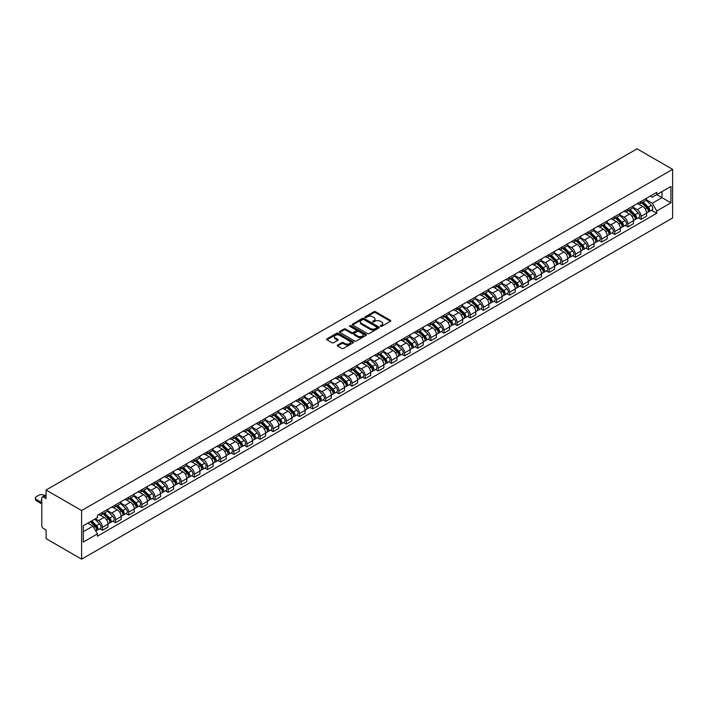 <?xml version="1.0" encoding="UTF-8"?>
<svg xmlns="http://www.w3.org/2000/svg" width="708" height="708" viewBox="0 0 708 708"><rect width="100%" height="100%" fill="white"/><g stroke="black" fill="none" stroke-linecap="round" stroke-linejoin="round"><path stroke-width="1.06" d="M380.506 326.353A0.814 0.469 0 0 0 381.665 326.353L390.444 321.282A1.168 0.673 0 0 0 390.789 320.804A1.168 0.673 0 0 0 390.444 320.326L375.567 311.732A1.168 0.673 0 0 0 373.913 311.732L365.133 316.803A0.814 0.469 0 0 0 366.284 317.476L367.425 316.821A3.744 2.159 0 0 1 372.718 316.821L373.957 317.538A3.744 2.159 0 0 1 375.045 319.06A3.744 2.159 0 0 1 373.957 320.591L372.815 321.246A0.814 0.469 0 0 0 373.974 321.91L375.107 321.255A3.744 2.159 0 0 1 380.4 321.255L381.639 321.972A3.744 2.159 0 0 1 382.736 323.503A3.744 2.159 0 0 1 381.639 325.025L380.506 325.68A0.814 0.469 0 0 0 380.506 326.353L380.506 325.68M337.627 345.044A1.168 0.673 0 0 0 337.282 345.522A1.168 0.673 0 0 0 337.627 346L341.805 348.407A1.168 0.673 0 0 0 343.451 348.407L353.204 342.778A1.168 0.673 0 0 0 353.549 342.3A1.168 0.673 0 0 0 353.204 341.822L338.327 333.238A1.168 0.673 0 0 0 336.672 333.238L326.919 338.866A1.168 0.673 0 0 0 326.583 339.344A1.168 0.673 0 0 0 326.919 339.822L331.964 342.734A1.168 0.673 0 0 0 333.618 342.734L337.796 340.318A1.168 0.673 0 0 0 338.132 339.84A1.168 0.673 0 0 0 337.796 339.362L335.291 337.92A3.124 1.805 0 0 1 334.38 336.645A3.124 1.805 0 0 1 336.309 334.981A3.124 1.805 0 0 1 339.716 335.371L349.504 341.026A3.124 1.805 0 0 1 350.425 342.3A3.124 1.805 0 0 1 348.495 343.973A3.124 1.805 0 0 1 345.088 343.575L343.451 342.637A1.168 0.673 0 0 0 341.805 342.637L337.627 345.044L337.627 346L341.805 343.61L341.805 342.637M81.624 510.548L46.091 490.033L637.067 148.83L672.6 169.354L81.624 510.548L81.624 559.17L672.6 217.967L672.6 169.354M367.505 333.565A1.168 0.673 0 0 0 369.16 333.565L378.913 327.937A1.168 0.673 0 0 0 379.258 327.459A1.168 0.673 0 0 0 378.913 326.981L364.036 318.396A1.168 0.673 0 0 0 362.381 318.396L352.628 324.025A1.168 0.673 0 0 0 352.283 324.503A1.168 0.673 0 0 0 352.628 324.981L367.505 333.565M350.106 326.53A0.814 0.469 0 0 1 350.938 326.645L350.938 325.671L366.063 334.406A1.168 0.673 0 0 1 366.399 334.884A1.168 0.673 0 0 1 366.063 335.362L356.31 340.99A1.168 0.673 0 0 1 354.655 340.99L339.778 332.397L343.946 330.008L343.946 329.034L339.778 331.441A1.168 0.673 0 0 0 339.433 331.919A1.168 0.673 0 0 0 339.778 332.397L339.778 331.441M343.946 330.008A1.168 0.673 0 0 1 345.601 330.008L345.601 329.034A1.168 0.673 0 0 0 343.946 329.034M345.601 329.034L351.637 332.521A1.168 0.673 0 0 0 353.292 332.521L356.062 330.919A1.168 0.673 0 0 0 356.398 330.441A1.168 0.673 0 0 0 356.062 329.963L349.779 326.335A0.814 0.469 0 0 1 350.938 325.671M46.091 490.033L46.091 498.636L43.48 497.131A2.381 1.372 -120 0 0 42.285 497.007A2.381 1.372 -120 0 0 41.79 498.105L41.79 525.619A2.381 1.372 -120 0 0 43.48 528.54L46.091 530.044L46.091 538.646L81.624 559.17M641.023 201.435A5.478 3.159 60 0 1 639.89 203.895L645.448 200.691A5.478 3.159 -120 0 0 646.581 198.231M633.138 207.338L637.147 209.656A5.478 3.159 60 0 1 641.023 216.365L646.581 213.152A5.478 3.159 -120 0 0 642.705 206.444L638.731 204.152M646.581 213.152L646.581 216.117L641.023 219.33L638.359 217.79M639.89 203.895A5.478 3.159 60 0 1 637.191 203.647M641.023 216.365L641.023 219.33M627.881 209.019A5.478 3.159 60 0 1 626.748 211.48L632.306 208.276A5.478 3.159 -120 0 0 633.439 205.816M625.217 225.374L627.881 226.914L633.439 223.701L633.439 220.737A5.478 3.159 -120 0 0 629.571 214.028L625.589 211.736M626.748 211.48A5.478 3.159 60 0 1 624.058 211.232M619.996 214.922L624.014 217.241A5.478 3.159 60 0 1 627.881 223.949L627.881 226.914M614.748 216.604A5.478 3.159 60 0 1 613.615 219.064L619.173 215.86A5.478 3.159 -120 0 0 620.305 213.4M612.084 232.959L614.748 234.498L620.305 231.286L620.305 228.321A5.478 3.159 -120 0 0 616.429 221.613L612.455 219.321M613.615 219.064A5.478 3.159 60 0 1 610.915 218.816M606.862 222.507L610.871 224.825A5.478 3.159 60 0 1 614.748 231.534L614.748 234.498M601.614 224.188A5.478 3.159 60 0 1 600.481 226.649L606.039 223.445A5.478 3.159 -120 0 0 607.172 220.984M598.95 240.543L601.614 242.083L607.172 238.87L607.172 235.906A5.478 3.159 -120 0 0 603.296 229.197L599.322 226.905M600.481 226.649A5.478 3.159 60 0 1 597.782 226.401M593.729 230.091L597.738 232.41A5.478 3.159 60 0 1 601.614 239.118L601.614 242.083M588.472 231.773A5.478 3.159 60 0 1 587.339 234.233L592.897 231.029A5.478 3.159 -120 0 0 594.03 228.569M585.808 248.127L588.472 249.667L594.03 246.455L594.03 243.49A5.478 3.159 -120 0 0 590.162 236.782L586.18 234.49M587.339 234.233A5.478 3.159 60 0 1 584.649 233.985M580.587 237.676L584.604 239.994A5.478 3.159 60 0 1 588.472 246.703L588.472 249.667M575.339 239.357A5.478 3.159 60 0 1 574.206 241.817L579.764 238.614A5.478 3.159 -120 0 0 580.896 236.153M572.675 255.712L575.339 257.252L580.896 254.039L580.896 251.075A5.478 3.159 -120 0 0 577.02 244.366L573.046 242.074M574.206 241.817A5.478 3.159 60 0 1 571.506 241.57M567.453 245.26L571.462 247.579A5.478 3.159 60 0 1 575.339 254.287L575.339 257.252M562.205 246.942A5.478 3.159 60 0 1 561.072 249.402L566.63 246.198A5.478 3.159 -120 0 0 567.763 243.738M559.541 263.296L562.205 264.836L567.763 261.624L567.763 258.659A5.478 3.159 -120 0 0 563.887 251.951L559.913 249.659M561.072 249.402A5.478 3.159 60 0 1 558.373 249.154M554.311 252.844L558.329 255.163A5.478 3.159 60 0 1 562.205 261.871L562.205 264.836M549.063 254.526A5.478 3.159 60 0 1 547.93 256.986L553.488 253.783A5.478 3.159 -120 0 0 554.621 251.322M546.399 270.881L549.063 272.421L554.621 269.208L554.621 266.243A5.478 3.159 -120 0 0 550.753 259.535L546.771 257.243M547.93 256.986A5.478 3.159 60 0 1 545.231 256.739M541.178 260.429L545.195 262.748A5.478 3.159 60 0 1 549.063 269.456L549.063 272.421M535.929 262.11A5.478 3.159 60 0 1 534.797 264.571L540.354 261.367A5.478 3.159 -120 0 0 541.487 258.907M533.266 278.465L535.929 280.005L541.487 276.793L541.487 273.828A5.478 3.159 -120 0 0 537.611 267.12L533.637 264.827M534.797 264.571A5.478 3.159 60 0 1 532.097 264.323M528.044 268.013L532.053 270.332A5.478 3.159 60 0 1 535.929 277.04L535.929 280.005M522.796 269.695A5.478 3.159 60 0 1 521.654 272.155L527.212 268.952A5.478 3.159 -120 0 0 528.354 266.491M520.132 286.05L522.796 287.59L528.354 284.377L528.354 281.412A5.478 3.159 -120 0 0 524.478 274.704L520.495 272.412M521.654 272.155A5.478 3.159 60 0 1 518.964 271.907M514.902 275.598L518.92 277.917A5.478 3.159 60 0 1 522.796 284.625L522.796 287.59M509.654 277.279A5.478 3.159 60 0 1 508.521 279.74L514.079 276.536A5.478 3.159 -120 0 0 515.212 274.076M506.99 293.634L509.654 295.174L515.212 291.962L515.212 288.997A5.478 3.159 -120 0 0 511.344 282.288L507.362 279.996M508.521 279.74A5.478 3.159 60 0 1 505.822 279.492M501.768 283.182L505.786 285.501A5.478 3.159 60 0 1 509.654 292.209L509.654 295.174M496.52 284.864A5.478 3.159 60 0 1 495.388 287.324L500.945 284.12A5.478 3.159 -120 0 0 502.078 281.66M493.857 301.219L496.52 302.759L502.078 299.546L502.078 296.581A5.478 3.159 -120 0 0 498.202 289.873L494.228 287.581M495.388 287.324A5.478 3.159 60 0 1 492.688 287.076M488.635 290.767L492.644 293.085A5.478 3.159 60 0 1 496.52 299.794L496.52 302.759M483.387 292.448A5.478 3.159 60 0 1 482.245 294.909L487.803 291.705A5.478 3.159 -120 0 0 488.945 289.245M480.714 308.803L483.387 310.343L488.945 307.13L488.945 304.166A5.478 3.159 -120 0 0 485.069 297.457L481.086 295.165M482.245 294.909A5.478 3.159 60 0 1 479.555 294.661M475.493 298.351L479.511 300.67A5.478 3.159 60 0 1 483.387 307.378L483.387 310.343M470.245 300.033A5.478 3.159 60 0 1 469.112 302.493L474.67 299.289A5.478 3.159 -120 0 0 475.803 296.829M467.581 316.387L470.245 317.927L475.803 314.715L475.803 311.75A5.478 3.159 -120 0 0 471.935 305.042L467.953 302.75M469.112 302.493A5.478 3.159 60 0 1 466.413 302.245M462.359 305.936L466.377 308.254A5.478 3.159 60 0 1 470.245 314.963L470.245 317.927M457.111 307.617A5.478 3.159 60 0 1 455.979 310.077L461.536 306.874A5.478 3.159 -120 0 0 462.669 304.413M454.447 323.972L457.111 325.512L462.669 322.299L462.669 319.335A5.478 3.159 -120 0 0 458.793 312.626L454.819 310.334M455.979 310.077A5.478 3.159 60 0 1 453.279 309.83M449.226 313.52L453.235 315.839A5.478 3.159 60 0 1 457.111 322.547L457.111 325.512M443.969 315.202A5.478 3.159 60 0 1 442.836 317.662L448.394 314.449A5.478 3.159 -120 0 0 449.527 311.998M441.305 331.556L443.978 333.096L449.536 329.884L449.536 326.919A5.478 3.159 -120 0 0 445.659 320.211L441.677 317.919M442.836 317.662A5.478 3.159 60 0 1 440.146 317.414M436.084 321.105L440.102 323.423A5.478 3.159 60 0 1 443.978 330.132L443.978 333.096M430.836 322.786A5.478 3.159 60 0 1 429.703 325.246L435.261 322.034A5.478 3.159 -120 0 0 436.394 319.582M428.172 339.141L430.836 340.681L436.394 337.468L436.394 334.503A5.478 3.159 -120 0 0 432.517 327.795L428.544 325.494M429.703 325.246A5.478 3.159 60 0 1 427.004 324.999M422.95 328.689L426.959 331.008A5.478 3.159 60 0 1 430.836 337.716L430.836 340.681M417.702 330.37A5.478 3.159 60 0 1 416.57 332.831L422.127 329.618A5.478 3.159 -120 0 0 423.26 327.167M415.038 346.725L417.702 348.265L423.26 345.053L423.26 342.088A5.478 3.159 -120 0 0 419.384 335.38L415.41 333.079M416.57 332.831A5.478 3.159 60 0 1 413.87 332.583M409.817 336.273L413.826 338.592A5.478 3.159 60 0 1 417.702 345.3L417.702 348.265M404.56 337.955A5.478 3.159 60 0 1 403.427 340.415L408.985 337.203A5.478 3.159 -120 0 0 410.118 334.751M401.896 354.31L404.56 355.85L410.118 352.637L410.118 349.672A5.478 3.159 -120 0 0 406.25 342.964L402.268 340.663M403.427 340.415A5.478 3.159 60 0 1 400.737 340.167M396.675 343.858L400.693 346.177A5.478 3.159 60 0 1 404.56 352.885L404.56 355.85M391.427 345.539A5.478 3.159 60 0 1 390.294 348L395.852 344.787A5.478 3.159 -120 0 0 396.984 342.336M388.763 361.894L391.427 363.434L396.984 360.222L396.984 357.257A5.478 3.159 -120 0 0 393.108 350.549L389.135 348.248M390.294 348A5.478 3.159 60 0 1 387.595 347.752M383.541 351.442L387.55 353.761A5.478 3.159 60 0 1 391.427 360.469L391.427 363.434M378.293 353.124A5.478 3.159 60 0 1 377.16 355.584L382.718 352.372A5.478 3.159 -120 0 0 383.851 349.92M375.629 369.479L378.293 371.019L383.851 367.806L383.851 364.841A5.478 3.159 -120 0 0 379.975 358.133L376.001 355.832M377.16 355.584A5.478 3.159 60 0 1 374.461 355.336M370.399 359.027L374.417 361.346A5.478 3.159 60 0 1 378.293 368.054L378.293 371.019M365.151 360.708A5.478 3.159 60 0 1 364.018 363.169L369.576 359.956A5.478 3.159 -120 0 0 370.709 357.505M362.487 377.063L365.151 378.603L370.709 375.39L370.709 372.426A5.478 3.159 -120 0 0 366.841 365.717L362.859 363.416M364.018 363.169A5.478 3.159 60 0 1 361.319 362.921M357.266 366.611L361.284 368.93A5.478 3.159 60 0 1 365.151 375.638L365.151 378.603M352.018 368.293A5.478 3.159 60 0 1 350.885 370.753L356.443 367.541A5.478 3.159 -120 0 0 357.575 365.089M349.354 384.648L352.018 386.187L357.575 382.975L357.575 380.01A5.478 3.159 -120 0 0 353.699 373.302L349.725 371.001M350.885 370.753A5.478 3.159 60 0 1 348.186 370.505M344.132 374.196L348.141 376.506A5.478 3.159 60 0 1 352.018 383.223L352.018 386.187M338.884 375.877A5.478 3.159 60 0 1 337.743 378.337L343.3 375.125A5.478 3.159 -120 0 0 344.442 372.665M336.22 392.232L338.884 393.772L344.442 390.559L344.442 387.595A5.478 3.159 -120 0 0 340.566 380.886L336.583 378.585M337.743 378.337A5.478 3.159 60 0 1 335.052 378.09M330.99 381.78L335.008 384.09A5.478 3.159 60 0 1 338.884 390.807L338.884 393.772M325.742 383.462A5.478 3.159 60 0 1 324.609 385.922L330.167 382.709A5.478 3.159 -120 0 0 331.3 380.249M323.078 399.816L325.742 401.356L331.3 398.144L331.3 395.179A5.478 3.159 -120 0 0 327.432 388.471L323.45 386.17M324.609 385.922A5.478 3.159 60 0 1 321.91 385.674M317.857 389.365L321.875 391.674A5.478 3.159 60 0 1 325.742 398.392L325.742 401.356M312.609 391.046A5.478 3.159 60 0 1 311.476 393.506L317.034 390.294A5.478 3.159 -120 0 0 318.166 387.834M309.945 407.401L312.609 408.941L318.166 405.728L318.166 402.764A5.478 3.159 -120 0 0 314.29 396.055L310.316 393.754M311.476 393.506A5.478 3.159 60 0 1 308.776 393.259M304.723 396.949L308.732 399.259A5.478 3.159 60 0 1 312.609 405.976L312.609 408.941M299.475 398.631A5.478 3.159 60 0 1 298.334 401.091L303.891 397.878A5.478 3.159 -120 0 0 305.033 395.418M296.811 414.985L299.475 416.525L305.033 413.313L305.033 410.348A5.478 3.159 -120 0 0 301.157 403.64L297.174 401.339M298.334 401.091A5.478 3.159 60 0 1 295.643 400.843M291.581 404.534L295.599 406.843A5.478 3.159 60 0 1 299.475 413.56L299.475 416.525M286.333 406.215A5.478 3.159 60 0 1 285.2 408.675L290.758 405.463A5.478 3.159 -120 0 0 291.891 403.002M283.669 422.57L286.333 424.11L291.891 420.897L291.891 417.932A5.478 3.159 -120 0 0 288.023 411.224L284.041 408.923M285.2 408.675A5.478 3.159 60 0 1 282.501 408.428M278.448 412.118L282.465 414.428A5.478 3.159 60 0 1 286.333 421.145L286.333 424.11M273.2 413.799A5.478 3.159 60 0 1 272.067 416.26L277.625 413.047A5.478 3.159 -120 0 0 278.757 410.587M270.536 430.154L273.2 431.694L278.757 428.482L278.757 425.517A5.478 3.159 -120 0 0 274.881 418.809L270.907 416.508M272.067 416.26A5.478 3.159 60 0 1 269.367 416.012M265.314 419.702L269.323 422.012A5.478 3.159 60 0 1 273.2 428.729L273.2 431.694M260.066 421.384A5.478 3.159 60 0 1 258.924 423.844L264.482 420.632A5.478 3.159 -120 0 0 265.624 418.171M257.393 437.739L260.066 439.279L265.624 436.066L265.624 433.101A5.478 3.159 -120 0 0 261.748 426.393L257.765 424.092M258.924 423.844A5.478 3.159 60 0 1 256.234 423.596M252.172 427.287L256.19 429.597A5.478 3.159 60 0 1 260.066 436.305L260.066 439.279M246.924 428.968A5.478 3.159 60 0 1 245.791 431.429L251.349 428.216A5.478 3.159 -120 0 0 252.482 425.756M244.26 445.323L246.924 446.863L252.482 443.651L252.482 440.686A5.478 3.159 -120 0 0 248.614 433.977L244.632 431.676M245.791 431.429A5.478 3.159 60 0 1 243.092 431.181M239.039 434.862L243.056 437.181A5.478 3.159 60 0 1 246.924 443.889L246.924 446.863M233.79 436.553A5.478 3.159 60 0 1 232.658 439.013L238.215 435.801A5.478 3.159 -120 0 0 239.348 433.34M231.127 452.908L233.79 454.447L239.348 451.235L239.348 448.27A5.478 3.159 -120 0 0 235.472 441.562L231.498 439.261M232.658 439.013A5.478 3.159 60 0 1 229.958 438.765M225.905 442.447L229.914 444.766A5.478 3.159 60 0 1 233.79 451.474L233.79 454.447M220.648 444.137A5.478 3.159 60 0 1 219.515 446.598L225.073 443.385A5.478 3.159 -120 0 0 226.206 440.925M217.984 460.492L220.657 462.032L226.206 458.819L226.206 455.855A5.478 3.159 -120 0 0 222.339 449.146L218.356 446.845M219.515 446.598A5.478 3.159 60 0 1 216.825 446.35M212.763 450.031L216.781 452.35A5.478 3.159 60 0 1 220.657 459.058L220.657 462.032M207.515 451.722A5.478 3.159 60 0 1 206.382 454.182L211.94 450.969A5.478 3.159 -120 0 0 213.073 448.509M204.851 468.077L207.515 469.616L213.073 466.404L213.073 463.439A5.478 3.159 -120 0 0 209.196 456.731L205.223 454.43M206.382 454.182A5.478 3.159 60 0 1 203.683 453.934M199.629 457.616L203.638 459.935A5.478 3.159 60 0 1 207.515 466.643L207.515 469.616M194.381 459.306A5.478 3.159 60 0 1 193.249 461.766L198.806 458.554A5.478 3.159 -120 0 0 199.939 456.094M191.718 475.661L194.381 477.201L199.939 473.988L199.939 471.024A5.478 3.159 -120 0 0 196.063 464.315L192.089 462.014M193.249 461.766A5.478 3.159 60 0 1 190.549 461.519M186.496 465.2L190.505 467.519A5.478 3.159 60 0 1 194.381 474.227L194.381 477.201M181.239 466.891A5.478 3.159 60 0 1 180.106 469.351L185.664 466.138A5.478 3.159 -120 0 0 186.797 463.678M178.575 483.245L181.239 484.776L186.797 481.573L186.797 478.608A5.478 3.159 -120 0 0 182.929 471.9L178.947 469.599M180.106 469.351A5.478 3.159 60 0 1 177.416 469.103M173.354 472.785L177.372 475.103A5.478 3.159 60 0 1 181.239 481.812L181.239 484.776M168.106 474.475A5.478 3.159 60 0 1 166.973 476.935L172.531 473.723A5.478 3.159 -120 0 0 173.664 471.262M165.442 490.83L168.106 492.361L173.664 489.157L173.664 486.192A5.478 3.159 -120 0 0 169.787 479.484L165.814 477.183M166.973 476.935A5.478 3.159 60 0 1 164.274 476.688M160.22 480.369L164.229 482.688A5.478 3.159 60 0 1 168.106 489.396L168.106 492.361M154.972 482.06A5.478 3.159 60 0 1 153.84 484.52L159.397 481.307A5.478 3.159 -120 0 0 160.53 478.847M152.309 498.414L154.972 499.945L160.53 496.742L160.53 493.777A5.478 3.159 -120 0 0 156.654 487.069L152.68 484.768M153.84 484.52A5.478 3.159 60 0 1 151.14 484.272M147.078 487.954L151.096 490.272A5.478 3.159 60 0 1 154.972 496.981L154.972 499.945M141.83 489.644A5.478 3.159 60 0 1 140.697 492.104L146.255 488.892A5.478 3.159 -120 0 0 147.388 486.431M139.166 505.999L141.83 507.53L147.388 504.326L147.388 501.361A5.478 3.159 -120 0 0 143.52 494.653L139.538 492.352M140.697 492.104A5.478 3.159 60 0 1 137.998 491.856M133.945 495.538L137.963 497.857A5.478 3.159 60 0 1 141.83 504.565L141.83 507.53M128.697 497.228A5.478 3.159 60 0 1 127.564 499.689L133.122 496.476A5.478 3.159 -120 0 0 134.254 494.016M126.033 513.583L128.697 515.114L134.254 511.911L134.254 508.946A5.478 3.159 -120 0 0 130.378 502.238L126.405 499.936M127.564 499.689A5.478 3.159 60 0 1 124.865 499.441M120.811 503.123L124.82 505.441A5.478 3.159 60 0 1 128.697 512.149L128.697 515.114M115.563 504.813A5.478 3.159 60 0 1 114.422 507.273L119.979 504.061A5.478 3.159 -120 0 0 121.121 501.6M112.899 521.168L115.563 522.699L121.121 519.495L121.121 516.53A5.478 3.159 -120 0 0 117.245 509.822L113.262 507.521M114.422 507.273A5.478 3.159 60 0 1 111.731 507.025M107.669 510.707L111.687 513.026A5.478 3.159 60 0 1 115.563 519.734L115.563 522.699M102.421 512.397A5.478 3.159 60 0 1 101.288 514.858L106.846 511.645A5.478 3.159 -120 0 0 107.979 509.185M99.757 528.752L102.421 530.283L107.979 527.079L107.979 524.115A5.478 3.159 -120 0 0 104.111 517.406L100.129 515.105M101.288 514.858A5.478 3.159 60 0 1 98.589 514.61M95.35 518.76L98.554 520.61A5.478 3.159 60 0 1 102.421 527.318L102.421 530.283M650.325 196.063L652.307 197.205L670.918 186.461L661.989 191.62L661.989 197.647L652.307 203.24L646.271 199.753M83.305 531.743L92.996 526.15L97.456 533.885L83.305 542.054L83.305 525.717L97.456 517.548L97.456 515.265L656.767 192.346L656.767 194.629L670.918 202.798L656.767 210.966L652.307 203.24M670.918 186.461L670.918 202.798M97.456 533.885L97.456 536.168L656.767 213.25L656.767 210.966M92.996 526.15L87.774 523.141M651.493 210.205L656.767 213.25M380.833 326.468L381.639 325.999A3.744 2.159 0 0 0 382.736 324.468L382.736 323.503M375.045 319.06L375.045 320.034A3.744 2.159 0 0 1 373.957 321.565L373.143 322.025M390.427 321.29L375.567 312.706A1.168 0.673 0 0 0 373.913 312.706L365.461 317.591M378.913 326.981L378.913 327.937L364.036 319.361A1.168 0.673 0 0 0 362.381 319.361L352.646 324.99L352.628 324.025M376.851 327.795A0.814 0.469 0 0 0 376.851 327.123L363.788 319.582A0.814 0.469 0 0 0 362.629 319.582L361.434 320.281A3.744 2.159 0 0 0 360.337 321.804A3.744 2.159 0 0 0 361.434 323.335L370.355 328.485A3.744 2.159 0 0 0 375.647 328.485L376.851 327.795L376.851 328.769A0.814 0.469 0 0 0 377.09 328.432L377.09 327.459M360.337 321.804L360.337 322.777A3.744 2.159 0 0 0 361.434 324.308L361.434 323.335M376.851 328.769L375.647 329.459A3.744 2.159 0 0 1 370.355 329.459L361.434 324.308M345.601 330.008L351.637 333.495A1.168 0.673 0 0 0 353.292 333.495L356.062 331.893A1.168 0.673 0 0 0 356.398 331.415L356.398 330.441M350.938 326.645L366.045 335.371M357.894 336.132A3.124 1.805 0 0 0 361.301 336.521A3.124 1.805 0 0 0 363.239 334.857A3.124 1.805 0 0 0 362.319 333.583L358.868 331.592A1.168 0.673 0 0 0 357.213 331.592L354.442 333.185A1.168 0.673 0 0 0 354.106 333.663A1.168 0.673 0 0 0 354.442 334.141L357.894 336.132L357.894 337.105A3.124 1.805 0 0 0 361.301 337.495A3.124 1.805 0 0 0 363.239 335.831L363.239 334.857M354.106 333.663L354.106 334.636A1.168 0.673 0 0 0 354.442 335.114L354.442 334.141M357.894 337.105L354.442 335.114M350.425 342.3L350.425 343.274A3.124 1.805 0 0 1 348.495 344.938A3.124 1.805 0 0 1 345.088 344.548L343.451 343.61A1.168 0.673 0 0 0 341.805 343.61M334.38 336.645L334.38 337.619A3.124 1.805 0 0 0 335.291 338.893L335.291 337.92M337.778 340.327L335.291 338.893M353.195 342.787L338.327 334.203A1.168 0.673 0 0 0 336.672 334.203L326.937 339.831L326.919 338.866M641.731 202.833L646.9 207.94A2.974 1.717 60 0 1 647.687 212.4L646.581 213.046M642.758 203.851L644.953 205.116M642.306 202.506L647.97 208.09A1.425 0.823 60 0 1 648.351 210.241A1.425 0.823 60 0 1 648.218 210.285M643.156 202.01L648.333 207.117A2.974 1.717 60 0 1 649.121 211.577A2.974 1.717 60 0 1 648.218 211.674M646.059 200.125L651.369 205.364A2.974 1.717 60 0 1 652.156 209.825L649.121 211.577M628.589 210.418L633.766 215.524A2.974 1.717 60 0 1 634.554 219.984L633.439 220.631M629.624 211.435L631.819 212.701M629.164 210.09L634.837 215.674A1.425 0.823 60 0 1 635.209 217.825A1.425 0.823 60 0 1 635.076 217.869M630.023 209.595L635.2 214.701A2.974 1.717 60 0 1 635.988 219.161A2.974 1.717 60 0 1 635.085 219.259M632.917 207.709L638.227 212.949A2.974 1.717 60 0 1 639.014 217.409L635.988 219.161M615.456 218.002L620.633 223.108A2.974 1.717 60 0 1 621.42 227.569L620.305 228.215M616.491 219.02L618.686 220.285M616.031 217.675L621.695 223.259A1.425 0.823 60 0 1 622.075 225.401A1.425 0.823 60 0 1 621.943 225.454M616.889 217.179L622.067 222.285A2.974 1.717 60 0 1 622.845 226.746A2.974 1.717 60 0 1 621.951 226.843M619.783 215.294L625.093 220.533A2.974 1.717 60 0 1 625.881 224.994L622.845 226.746M602.322 225.587L607.491 230.693A2.974 1.717 60 0 1 608.278 235.153L607.172 235.799M603.349 226.604L605.544 227.87M602.897 225.259L608.561 230.843A1.425 0.823 60 0 1 608.933 232.985A1.425 0.823 60 0 1 608.809 233.038M603.747 224.763L608.924 229.87A2.974 1.717 60 0 1 609.712 234.33A2.974 1.717 60 0 1 608.809 234.428M606.65 222.878L611.96 228.118A2.974 1.717 60 0 1 612.739 232.578L609.712 234.33M589.18 233.171L594.357 238.277A2.974 1.717 60 0 1 595.145 242.738L594.03 243.384M590.215 234.189L592.41 235.454M589.755 232.844L595.419 238.428A1.425 0.823 60 0 1 595.8 240.57A1.425 0.823 60 0 1 595.667 240.623M590.614 232.348L595.791 237.454A2.974 1.717 60 0 1 596.579 241.915A2.974 1.717 60 0 1 595.676 242.012M593.508 230.463L598.818 235.702A2.974 1.717 60 0 1 599.605 240.162L596.579 241.915M576.047 240.755L581.224 245.862A2.974 1.717 60 0 1 582.003 250.322L580.896 250.968M577.082 241.773L579.268 243.039M576.622 240.428L582.286 246.012A1.425 0.823 60 0 1 582.666 248.154A1.425 0.823 60 0 1 582.534 248.207M577.48 239.932L582.649 245.039A2.974 1.717 60 0 1 583.436 249.499A2.974 1.717 60 0 1 582.542 249.597M580.374 238.047L585.684 243.286A2.974 1.717 60 0 1 586.472 247.747L583.436 249.499M562.913 248.34L568.082 253.446A2.974 1.717 60 0 1 568.869 257.907L567.763 258.553M563.94 249.358L566.135 250.623M563.48 248.012L569.152 253.597A1.425 0.823 60 0 1 569.524 255.738A1.425 0.823 60 0 1 569.4 255.792M564.338 247.517L569.515 252.623A2.974 1.717 60 0 1 570.303 257.084A2.974 1.717 60 0 1 569.4 257.181M567.241 245.632L572.551 250.871A2.974 1.717 60 0 1 573.33 255.331L570.303 257.084M549.771 255.924L554.948 261.031A2.974 1.717 60 0 1 555.736 265.491L554.621 266.137M550.806 256.942L553.001 258.208M550.346 255.597L556.01 261.181A1.425 0.823 60 0 1 556.391 263.323A1.425 0.823 60 0 1 556.258 263.376M551.205 255.101L556.382 260.208A2.974 1.717 60 0 1 557.161 264.668A2.974 1.717 60 0 1 556.267 264.765M554.099 253.216L559.409 258.455A2.974 1.717 60 0 1 560.196 262.916L557.161 264.668M536.637 263.509L541.815 268.615A2.974 1.717 60 0 1 542.594 273.076L541.487 273.722M537.673 264.526L539.859 265.792M537.213 263.181L542.877 268.766A1.425 0.823 60 0 1 543.257 270.907A1.425 0.823 60 0 1 543.125 270.96M538.071 262.686L543.24 267.792A2.974 1.717 60 0 1 544.027 272.253A2.974 1.717 60 0 1 543.133 272.35M540.965 260.801L546.275 266.04A2.974 1.717 60 0 1 547.063 270.5L544.027 272.253M523.504 271.093L528.672 276.2A2.974 1.717 60 0 1 529.46 280.66L528.354 281.306M524.531 272.111L526.725 273.376M524.07 270.766L529.743 276.35A1.425 0.823 60 0 1 530.115 278.492A1.425 0.823 60 0 1 529.991 278.545M524.929 270.27L530.106 275.377A2.974 1.717 60 0 1 530.894 279.837A2.974 1.717 60 0 1 529.991 279.934M527.832 268.385L533.142 273.624A2.974 1.717 60 0 1 533.92 278.085L530.894 279.837M510.362 278.678L515.539 283.784A2.974 1.717 60 0 1 516.327 288.245L515.212 288.891M511.397 279.695L513.592 280.961M510.937 278.35L516.601 283.935A1.425 0.823 60 0 1 516.982 286.076A1.425 0.823 60 0 1 516.849 286.129M511.795 277.855L516.973 282.952A2.974 1.717 60 0 1 517.752 287.421A2.974 1.717 60 0 1 516.858 287.519M514.689 275.97L519.999 281.209A2.974 1.717 60 0 1 520.787 285.669L517.752 287.421M497.228 286.262L502.406 291.369A2.974 1.717 60 0 1 503.184 295.829L502.078 296.475M498.255 287.28L500.45 288.545M497.804 285.935L503.468 291.519A1.425 0.823 60 0 1 503.848 293.661A1.425 0.823 60 0 1 503.715 293.714M498.662 285.439L503.83 290.537A2.974 1.717 60 0 1 504.618 295.006A2.974 1.717 60 0 1 503.715 295.103M501.556 283.554L506.866 288.793A2.974 1.717 60 0 1 507.654 293.254L504.618 295.006M484.086 293.847L489.263 298.953A2.974 1.717 60 0 1 490.051 303.413L488.936 304.059M485.122 294.864L487.316 296.13M484.661 293.519L490.334 299.103A1.425 0.823 60 0 1 490.706 301.245A1.425 0.823 60 0 1 490.582 301.298M485.52 293.024L490.697 298.121A2.974 1.717 60 0 1 491.485 302.59A2.974 1.717 60 0 1 490.582 302.688M488.414 291.138L493.733 296.378A2.974 1.717 60 0 1 494.511 300.838L491.485 302.59M470.953 301.431L476.13 306.537A2.974 1.717 60 0 1 476.918 310.998L475.803 311.644M471.988 302.449L474.183 303.714M471.528 301.104L477.192 306.688A1.425 0.823 60 0 1 477.573 308.83A1.425 0.823 60 0 1 477.44 308.883M472.386 300.608L477.564 305.706A2.974 1.717 60 0 1 478.343 310.175A2.974 1.717 60 0 1 477.449 310.272M475.28 298.723L480.59 303.962A2.974 1.717 60 0 1 481.378 308.423L478.343 310.175M457.819 309.015L462.997 314.122A2.974 1.717 60 0 1 463.775 318.582L462.669 319.228M458.846 310.033L461.041 311.299M458.395 308.679L464.059 314.272A1.425 0.823 60 0 1 464.439 316.414A1.425 0.823 60 0 1 464.306 316.467M459.253 308.192L464.421 313.29A2.974 1.717 60 0 1 465.209 317.759A2.974 1.717 60 0 1 464.306 317.857M462.147 306.307L467.457 311.547A2.974 1.717 60 0 1 468.245 316.007L465.209 317.759M444.677 316.6L449.854 321.706A2.974 1.717 60 0 1 450.642 326.167L449.527 326.813M445.713 317.618L447.907 318.883M445.252 316.264L450.925 321.857A1.425 0.823 60 0 1 451.297 323.999A1.425 0.823 60 0 1 451.164 324.052M446.111 315.777L451.288 320.874A2.974 1.717 60 0 1 452.076 325.344A2.974 1.717 60 0 1 451.173 325.441M449.005 313.892L454.315 319.131A2.974 1.717 60 0 1 455.102 323.591L452.076 325.344M431.544 324.184L436.721 329.291A2.974 1.717 60 0 1 437.509 333.751L436.394 334.397M432.579 325.202L434.774 326.468M432.119 323.848L437.783 329.441A1.425 0.823 60 0 1 438.163 331.583A1.425 0.823 60 0 1 438.031 331.636M432.977 323.361L438.155 328.459A2.974 1.717 60 0 1 438.933 332.928A2.974 1.717 60 0 1 438.04 333.026M435.871 321.476L441.181 326.715A2.974 1.717 60 0 1 441.969 331.176L438.933 332.928M418.41 331.769L423.579 336.875A2.974 1.717 60 0 1 424.366 341.336L423.26 341.982M419.437 332.787L421.632 334.052M418.986 331.433L424.65 337.026A1.425 0.823 60 0 1 425.021 339.167A1.425 0.823 60 0 1 424.897 339.221M419.835 330.937L425.012 336.043A2.974 1.717 60 0 1 425.8 340.513A2.974 1.717 60 0 1 424.897 340.61M422.738 329.061L428.048 334.3A2.974 1.717 60 0 1 428.827 338.76L425.8 340.513M405.268 339.353L410.445 344.46A2.974 1.717 60 0 1 411.233 348.92L410.118 349.566M406.304 340.371L408.498 341.637M405.843 339.017L411.516 344.61A1.425 0.823 60 0 1 411.888 346.752A1.425 0.823 60 0 1 411.755 346.805M406.702 338.521L411.879 343.628A2.974 1.717 60 0 1 412.667 348.097A2.974 1.717 60 0 1 411.764 348.194M409.596 336.645L414.906 341.884A2.974 1.717 60 0 1 415.693 346.345L412.667 348.097M392.135 346.938L397.312 352.044A2.974 1.717 60 0 1 398.091 356.505L396.984 357.151M393.17 347.955L395.356 349.221M392.71 346.601L398.374 352.195A1.425 0.823 60 0 1 398.754 354.336A1.425 0.823 60 0 1 398.622 354.389M393.568 346.106L398.746 351.212A2.974 1.717 60 0 1 399.524 355.681A2.974 1.717 60 0 1 398.631 355.779M396.462 344.23L401.772 349.469A2.974 1.717 60 0 1 402.56 353.929L399.524 355.681M379.001 354.522L384.17 359.629A2.974 1.717 60 0 1 384.957 364.089L383.851 364.735M380.028 355.54L382.223 356.805M379.568 354.186L385.24 359.779A1.425 0.823 60 0 1 385.612 361.921A1.425 0.823 60 0 1 385.488 361.974M380.426 353.69L385.603 358.797A2.974 1.717 60 0 1 386.391 363.266A2.974 1.717 60 0 1 385.488 363.363M383.329 351.814L388.639 357.053A2.974 1.717 60 0 1 389.418 361.514L386.391 363.266M365.859 362.107L371.036 367.213A2.974 1.717 60 0 1 371.824 371.673L370.709 372.32M366.894 363.124L369.089 364.39M366.434 361.77L372.098 367.364A1.425 0.823 60 0 1 372.479 369.505A1.425 0.823 60 0 1 372.346 369.558M367.293 361.275L372.47 366.381A2.974 1.717 60 0 1 373.258 370.85A2.974 1.717 60 0 1 372.355 370.939M370.187 359.399L375.497 364.638A2.974 1.717 60 0 1 376.284 369.098L373.258 370.85M352.726 369.691L357.903 374.798A2.974 1.717 60 0 1 358.682 379.258L357.575 379.904M353.761 370.709L355.947 371.974M353.301 369.355L358.965 374.948A1.425 0.823 60 0 1 359.345 377.09A1.425 0.823 60 0 1 359.213 377.143M354.159 368.859L359.328 373.966A2.974 1.717 60 0 1 360.115 378.435A2.974 1.717 60 0 1 359.221 378.523M357.053 366.983L362.363 372.222A2.974 1.717 60 0 1 363.151 376.683L360.115 378.435M339.592 377.276L344.761 382.382A2.974 1.717 60 0 1 345.548 386.842L344.442 387.488M340.619 378.293L342.814 379.559M340.159 376.939L345.831 382.532A1.425 0.823 60 0 1 346.203 384.674A1.425 0.823 60 0 1 346.079 384.727M341.017 376.444L346.194 381.55A2.974 1.717 60 0 1 346.982 386.019A2.974 1.717 60 0 1 346.079 386.108M343.92 374.567L349.23 379.807A2.974 1.717 60 0 1 350.009 384.267L346.982 386.019M326.45 384.86L331.627 389.966A2.974 1.717 60 0 1 332.415 394.427L331.3 395.073M327.485 385.878L329.68 387.143M327.025 384.524L332.689 390.117A1.425 0.823 60 0 1 333.07 392.259A1.425 0.823 60 0 1 332.937 392.312M327.884 384.028L333.061 389.135A2.974 1.717 60 0 1 333.84 393.604A2.974 1.717 60 0 1 332.946 393.692M330.778 382.152L336.088 387.391A2.974 1.717 60 0 1 336.875 391.851L333.84 393.604M313.317 392.444L318.494 397.551A2.974 1.717 60 0 1 319.273 402.011L318.166 402.648M314.343 393.462L316.538 394.728M313.892 392.108L319.556 397.701A1.425 0.823 60 0 1 319.936 399.843A1.425 0.823 60 0 1 319.804 399.896M314.75 391.613L319.919 396.719A2.974 1.717 60 0 1 320.706 401.188A2.974 1.717 60 0 1 319.812 401.277M317.644 389.727L322.954 394.967A2.974 1.717 60 0 1 323.742 399.436L320.706 401.188M300.183 400.029L305.352 405.135A2.974 1.717 60 0 1 306.139 409.596L305.024 410.233M301.21 401.047L303.405 402.312M300.75 399.693L306.422 405.286A1.425 0.823 60 0 1 306.794 407.427A1.425 0.823 60 0 1 306.67 407.481M301.608 399.197L306.785 404.303A2.974 1.717 60 0 1 307.573 408.773A2.974 1.717 60 0 1 306.67 408.861M304.502 397.312L309.821 402.551A2.974 1.717 60 0 1 310.6 407.02L307.573 408.773M287.041 407.613L292.218 412.72A2.974 1.717 60 0 1 293.006 417.18L291.891 417.817M288.076 408.631L290.271 409.897M287.616 407.277L293.28 412.87A1.425 0.823 60 0 1 293.661 415.012A1.425 0.823 60 0 1 293.528 415.065M288.475 406.781L293.652 411.888A2.974 1.717 60 0 1 294.431 416.357A2.974 1.717 60 0 1 293.537 416.446M291.369 404.896L296.679 410.136A2.974 1.717 60 0 1 297.466 414.605L294.431 416.357M273.908 415.198L279.085 420.304A2.974 1.717 60 0 1 279.864 424.765L278.757 425.402M274.934 416.216L277.129 417.481M274.483 414.861L280.147 420.455A1.425 0.823 60 0 1 280.527 422.596A1.425 0.823 60 0 1 280.395 422.649M275.341 414.366L280.51 419.472A2.974 1.717 60 0 1 281.297 423.942A2.974 1.717 60 0 1 280.395 424.03M278.235 412.481L283.545 417.72A2.974 1.717 60 0 1 284.333 422.189L281.297 423.942M260.765 422.782L265.942 427.889A2.974 1.717 60 0 1 266.73 432.349L265.615 432.986M261.801 423.8L263.995 425.066M261.341 422.446L267.013 428.039A1.425 0.823 60 0 1 267.385 430.181A1.425 0.823 60 0 1 267.261 430.234M262.199 421.95L267.376 427.057A2.974 1.717 60 0 1 268.164 431.526A2.974 1.717 60 0 1 267.261 431.615M265.093 420.065L270.412 425.304A2.974 1.717 60 0 1 271.191 429.774L268.164 431.526M247.632 430.367L252.809 435.473A2.974 1.717 60 0 1 253.597 439.934L252.482 440.571M248.667 431.384L250.862 432.65M248.207 430.03L253.871 435.624A1.425 0.823 60 0 1 254.252 437.765A1.425 0.823 60 0 1 254.119 437.818M249.066 429.535L254.243 434.641A2.974 1.717 60 0 1 255.022 439.11A2.974 1.717 60 0 1 254.128 439.199M251.959 427.65L257.269 432.889A2.974 1.717 60 0 1 258.057 437.358L255.022 439.11M234.498 437.951L239.667 443.058A2.974 1.717 60 0 1 240.454 447.518L239.348 448.155M235.525 438.969L237.72 440.234M235.074 437.615L240.738 443.208A1.425 0.823 60 0 1 241.118 445.35A1.425 0.823 60 0 1 240.986 445.403M235.923 437.119L241.101 442.226A2.974 1.717 60 0 1 241.888 446.695A2.974 1.717 60 0 1 240.986 446.783M238.826 435.234L244.136 440.473A2.974 1.717 60 0 1 244.924 444.943L241.888 446.695M221.356 445.536L226.533 450.642A2.974 1.717 60 0 1 227.321 455.102L226.206 455.74M222.392 446.553L224.586 447.819M221.931 445.199L227.604 450.792A1.425 0.823 60 0 1 227.976 452.934A1.425 0.823 60 0 1 227.843 452.987M222.79 444.704L227.967 449.81A2.974 1.717 60 0 1 228.755 454.279A2.974 1.717 60 0 1 227.852 454.368M225.684 442.819L230.994 448.058A2.974 1.717 60 0 1 231.781 452.527L228.755 454.279M208.223 453.12L213.4 458.226A2.974 1.717 60 0 1 214.188 462.687L213.073 463.324M209.258 454.138L211.453 455.403M208.798 452.784L214.462 458.377A1.425 0.823 60 0 1 214.843 460.519A1.425 0.823 60 0 1 214.71 460.572M209.656 452.288L214.834 457.395A2.974 1.717 60 0 1 215.613 461.864A2.974 1.717 60 0 1 214.719 461.952M212.55 450.403L217.86 455.642A2.974 1.717 60 0 1 218.648 460.111L215.613 461.864M195.089 460.704L200.258 465.811A2.974 1.717 60 0 1 201.045 470.271L199.939 470.909M196.116 461.722L198.311 462.988M195.665 460.368L201.329 465.961A1.425 0.823 60 0 1 201.7 468.103A1.425 0.823 60 0 1 201.576 468.156M196.514 459.873L201.692 464.979A2.974 1.717 60 0 1 202.479 469.439A2.974 1.717 60 0 1 201.576 469.537M199.417 457.988L204.727 463.227A2.974 1.717 60 0 1 205.506 467.696L202.479 469.439M181.947 468.289L187.124 473.387A2.974 1.717 60 0 1 187.912 477.856L186.797 478.493M182.983 469.307L185.177 470.572M182.522 467.953L188.195 473.546A1.425 0.823 60 0 1 188.567 475.688A1.425 0.823 60 0 1 188.434 475.741M183.381 467.457L188.558 472.563A2.974 1.717 60 0 1 189.346 477.024A2.974 1.717 60 0 1 188.443 477.121M186.275 465.572L191.585 470.811A2.974 1.717 60 0 1 192.372 475.28L189.346 477.024M168.814 475.873L173.991 480.971A2.974 1.717 60 0 1 174.77 485.44L173.664 486.077M169.849 476.891L172.035 478.157M169.389 475.537L175.053 481.13A1.425 0.823 60 0 1 175.434 483.272A1.425 0.823 60 0 1 175.301 483.325M170.247 475.041L175.416 480.148A2.974 1.717 60 0 1 176.203 484.608A2.974 1.717 60 0 1 175.31 484.706M173.141 473.156L178.451 478.396A2.974 1.717 60 0 1 179.239 482.865L176.203 484.608M155.68 483.458L160.849 488.555A2.974 1.717 60 0 1 161.636 493.025L160.53 493.662M156.707 484.476L158.902 485.741M156.247 483.121L161.92 488.715A1.425 0.823 60 0 1 162.291 490.856A1.425 0.823 60 0 1 162.167 490.91M157.105 482.626L162.282 487.732A2.974 1.717 60 0 1 163.07 492.193A2.974 1.717 60 0 1 162.167 492.29M160.008 480.741L165.318 485.98A2.974 1.717 60 0 1 166.097 490.449L163.07 492.193M142.538 491.042L147.715 496.14A2.974 1.717 60 0 1 148.503 500.609L147.388 501.246M143.574 492.06L145.768 493.326M143.113 490.706L148.777 496.299A1.425 0.823 60 0 1 149.158 498.441A1.425 0.823 60 0 1 149.025 498.494M143.972 490.21L149.149 495.317A2.974 1.717 60 0 1 149.937 499.777A2.974 1.717 60 0 1 149.034 499.875M146.866 488.325L152.176 493.565A2.974 1.717 60 0 1 152.963 498.034L149.937 499.777M129.405 498.627L134.582 503.724A2.974 1.717 60 0 1 135.361 508.194L134.254 508.831M130.44 499.644L132.626 500.91M129.98 498.29L135.644 503.884A1.425 0.823 60 0 1 136.024 506.025A1.425 0.823 60 0 1 135.892 506.078M130.838 497.795L136.007 502.901A2.974 1.717 60 0 1 136.794 507.362A2.974 1.717 60 0 1 135.901 507.459M133.732 495.91L139.042 501.149A2.974 1.717 60 0 1 139.83 505.618L136.794 507.362M116.271 506.211L121.44 511.309A2.974 1.717 60 0 1 122.227 515.778L121.121 516.415M117.298 507.229L119.493 508.494M116.838 505.875L122.511 511.468A1.425 0.823 60 0 1 122.882 513.61A1.425 0.823 60 0 1 122.758 513.663M117.696 505.379L122.873 510.486A2.974 1.717 60 0 1 123.661 514.946A2.974 1.717 60 0 1 122.758 515.043M120.599 503.494L125.909 508.733A2.974 1.717 60 0 1 126.688 513.203L123.661 514.946M103.129 513.796L108.306 518.893A2.974 1.717 60 0 1 109.094 523.362L107.979 524M104.165 514.813L106.359 516.079M103.704 513.459L109.368 519.053A1.425 0.823 60 0 1 109.749 521.194A1.425 0.823 60 0 1 109.616 521.247M104.563 512.964L109.74 518.07A2.974 1.717 60 0 1 110.519 522.531A2.974 1.717 60 0 1 109.625 522.628M107.457 511.079L112.767 516.318A2.974 1.717 60 0 1 113.554 520.787L110.519 522.531M90.305 521.681L95.173 526.478A2.974 1.717 60 0 1 95.952 530.947L95.81 531.027M41.79 500.583L41.126 500.193A7.443 4.301 0 0 1 41.79 499.485M91.022 522.398L93.217 523.663M44.675 495.635L43.94 495.211A3.575 2.062 0 0 0 38.887 495.211L36.444 496.618A3.575 2.062 0 0 0 35.4 498.078A3.575 2.062 0 0 0 36.444 499.538L41.79 502.627M90.872 521.345L96.235 526.637A1.425 0.823 60 0 1 96.615 528.779A1.425 0.823 60 0 1 96.483 528.832M91.73 520.849L96.598 525.655A2.974 1.717 60 0 1 97.385 530.115A2.974 1.717 60 0 1 96.483 530.212M94.766 519.106L99.633 523.902A2.974 1.717 60 0 1 100.421 528.372L97.385 530.115M41.79 503.884L36.444 500.804A3.575 2.062 180 0 1 35.4 499.344L35.4 498.078M115.563 519.734L121.121 516.53M128.697 512.149L134.254 508.946M141.83 504.565L147.388 501.361M154.972 496.981L160.53 493.777M168.106 489.396L173.664 486.192M181.239 481.812L186.797 478.608M194.381 474.227L199.939 471.024M207.515 466.643L213.073 463.439M220.657 459.058L226.206 455.855M233.79 451.474L239.348 448.27M246.924 443.889L252.482 440.686M260.066 436.305L265.624 433.101M273.2 428.729L278.757 425.517M286.333 421.145L291.891 417.932M299.475 413.56L305.033 410.348M312.609 405.976L318.166 402.764M325.742 398.392L331.3 395.179M338.884 390.807L344.442 387.595M352.018 383.223L357.575 380.01M365.151 375.638L370.709 372.426M378.293 368.054L383.851 364.841M391.427 360.469L396.984 357.257M404.56 352.885L410.118 349.672M417.702 345.3L423.26 342.088M430.836 337.716L436.394 334.503M443.978 330.132L449.536 326.919M457.111 322.547L462.669 319.335M470.245 314.963L475.803 311.75M483.387 307.378L488.945 304.166M496.52 299.794L502.078 296.581M509.654 292.209L515.212 288.997M522.796 284.625L528.354 281.412M535.929 277.04L541.487 273.828M549.063 269.456L554.621 266.243M562.205 261.871L567.763 258.659M575.339 254.287L580.896 251.075M588.472 246.703L594.03 243.49M601.614 239.118L607.172 235.906M614.748 231.534L620.305 228.321M627.881 223.949L633.439 220.737M102.421 527.318L107.979 524.115M98.554 520.61L104.111 517.406M111.687 513.026L117.245 509.822M124.82 505.441L130.378 502.238M137.963 497.857L143.52 494.653M151.096 490.272L156.654 487.069M164.229 482.688L169.787 479.484M177.372 475.103L182.929 471.9M190.505 467.519L196.063 464.315M203.638 459.935L209.196 456.731M216.781 452.35L222.339 449.146M229.914 444.766L235.472 441.562M243.056 437.181L248.614 433.977M256.19 429.597L261.748 426.393M269.323 422.012L274.881 418.809M282.465 414.428L288.023 411.224M295.599 406.843L301.157 403.64M308.732 399.259L314.29 396.055M321.875 391.674L327.432 388.471M335.008 384.09L340.566 380.886M348.141 376.506L353.699 373.302M361.284 368.93L366.841 365.717M374.417 361.346L379.975 358.133M387.55 353.761L393.108 350.549M400.693 346.177L406.25 342.964M413.826 338.592L419.384 335.38M426.959 331.008L432.517 327.795M440.102 323.423L445.659 320.211M453.235 315.839L458.793 312.626M466.377 308.254L471.935 305.042M479.511 300.67L485.069 297.457M492.644 293.085L498.202 289.873M505.786 285.501L511.344 282.288M518.92 277.917L524.478 274.704M532.053 270.332L537.611 267.12M545.195 262.748L550.753 259.535M558.329 255.163L563.887 251.951M571.462 247.579L577.02 244.366M584.604 239.994L590.162 236.782M597.738 232.41L603.296 229.197M610.871 224.825L616.429 221.613M624.014 217.241L629.571 214.028M637.147 209.656L642.705 206.444M46.091 495.627L43.48 497.131M381.639 325.999L381.639 325.025M372.815 321.91L372.815 321.246M373.957 321.565L373.957 320.591M365.133 317.476L365.133 316.803M373.913 312.706L373.913 311.732M375.567 312.706L375.567 311.732M390.444 321.282L390.444 320.326M362.381 319.361L362.381 318.396M364.036 319.361L364.036 318.396M370.355 329.459L370.355 328.485M375.647 329.459L375.647 328.485M351.637 333.495L351.637 332.521M353.292 333.495L353.292 332.521M356.062 331.893L356.062 330.919M366.063 335.362L366.063 334.406M343.451 343.61L343.451 342.637M345.088 344.548L345.088 343.575M337.796 340.318L337.796 339.362M336.672 334.203L336.672 333.238M338.327 334.203L338.327 333.238M353.204 342.778L353.204 341.822M646.9 207.94L645.192 208.931M648.643 209.586L648.103 209.895M651.369 205.364L648.333 207.117M633.766 215.524L632.058 216.515M635.51 217.17L634.97 217.48M638.227 212.949L635.2 214.701M620.633 223.108L618.925 224.1M622.367 224.755L621.836 225.064M625.093 220.533L622.067 222.285M607.491 230.693L605.783 231.684M609.234 232.339L608.694 232.649M611.96 228.118L608.924 229.87M594.357 238.277L592.649 239.269M596.101 239.924L595.561 240.233M598.818 235.702L595.791 237.454M581.224 245.862L579.507 246.853M582.958 247.508L582.427 247.818M585.684 243.286L582.649 245.039M568.082 253.446L566.373 254.438M569.825 255.092L569.285 255.402M572.551 250.871L569.515 252.623M554.948 261.031L553.24 262.013M556.683 262.668L556.152 262.978M559.409 258.455L556.382 260.208M541.815 268.615L540.098 269.598M543.549 270.252L543.009 270.562M546.275 266.04L543.24 267.792M528.672 276.2L526.964 277.182M530.416 277.837L529.876 278.147M533.142 273.624L530.106 275.377M515.539 283.784L513.831 284.766M517.274 285.421L516.743 285.731M519.999 281.209L516.973 282.952M502.406 291.369L500.689 292.351M504.14 293.006L503.6 293.316M506.866 288.793L503.83 290.537M489.263 298.953L487.555 299.935M491.007 300.59L490.467 300.9M493.733 296.378L490.697 298.121M476.13 306.537L474.422 307.52M477.865 308.175L477.334 308.484M480.59 303.962L477.564 305.706M462.997 314.122L461.28 315.104M464.731 315.759L464.191 316.069M467.457 311.547L464.421 313.29M449.854 321.706L448.146 322.689M451.598 323.344L451.058 323.653M454.315 319.131L451.288 320.874M436.721 329.291L435.013 330.273M438.456 330.928L437.925 331.238M441.181 326.715L438.155 328.459M423.579 336.875L421.871 337.858M425.322 338.512L424.782 338.822M428.048 334.3L425.012 336.043M410.445 344.46L408.737 345.442M412.189 346.097L411.649 346.407M414.906 341.884L411.879 343.628M397.312 352.044L395.604 353.026M399.046 353.681L398.516 353.991M401.772 349.469L398.746 351.212M384.17 359.629L382.462 360.611M385.913 361.266L385.373 361.576M388.639 357.053L385.603 358.797M371.036 367.213L369.328 368.195M372.78 368.85L372.24 369.16M375.497 364.638L372.47 366.381M357.903 374.798L356.186 375.78M359.637 376.435L359.106 376.745M362.363 372.222L359.328 373.966M344.761 382.382L343.053 383.364M346.504 384.019L345.964 384.329M349.23 379.807L346.194 381.55M331.627 389.966L329.919 390.949M333.362 391.604L332.831 391.913M336.088 387.391L333.061 389.135M318.494 397.551L316.777 398.533M320.228 399.188L319.689 399.498M322.954 394.967L319.919 396.719M305.352 405.135L303.644 406.118M307.095 406.773L306.555 407.082M309.821 402.551L306.785 404.303M292.218 412.72L290.51 413.702M293.953 414.357L293.422 414.667M296.679 410.136L293.652 411.888M279.085 420.304L277.368 421.287M280.819 421.941L280.279 422.251M283.545 417.72L280.51 419.472M265.942 427.889L264.234 428.871M267.686 429.526L267.146 429.836M270.412 425.304L267.376 427.057M252.809 435.473L251.101 436.455M254.544 437.11L254.013 437.42M257.269 432.889L254.243 434.641M239.667 443.058L237.959 444.04M241.41 444.695L240.87 445.005M244.136 440.473L241.101 442.226M226.533 450.642L224.825 451.624M228.277 452.279L227.737 452.589M230.994 448.058L227.967 449.81M213.4 458.226L211.692 459.209M215.135 459.864L214.604 460.173M217.86 455.642L214.834 457.395M200.258 465.811L198.55 466.793M202.001 467.448L201.461 467.758M204.727 463.227L201.692 464.979M187.124 473.387L185.416 474.378M188.868 475.033L188.328 475.342M191.585 470.811L188.558 472.563M173.991 480.971L172.283 481.962M175.726 482.617L175.195 482.927M178.451 478.396L175.416 480.148M160.849 488.555L159.141 489.547M162.592 490.202L162.052 490.511M165.318 485.98L162.282 487.732M147.715 496.14L146.007 497.131M149.45 497.786L148.919 498.096M152.176 493.565L149.149 495.317M134.582 503.724L132.865 504.715M136.317 505.37L135.786 505.68M139.042 501.149L136.007 502.901M121.44 511.309L119.732 512.3M123.183 512.955L122.643 513.265M125.909 508.733L122.873 510.486M108.306 518.893L106.598 519.884M110.041 520.539L109.51 520.849M112.767 516.318L109.74 518.07M95.173 526.478L93.677 527.345M96.907 528.124L96.368 528.433M99.633 523.902L96.598 525.655M36.444 500.804L36.444 499.538M42.285 497.007L46.091 494.812"/></g></svg>

